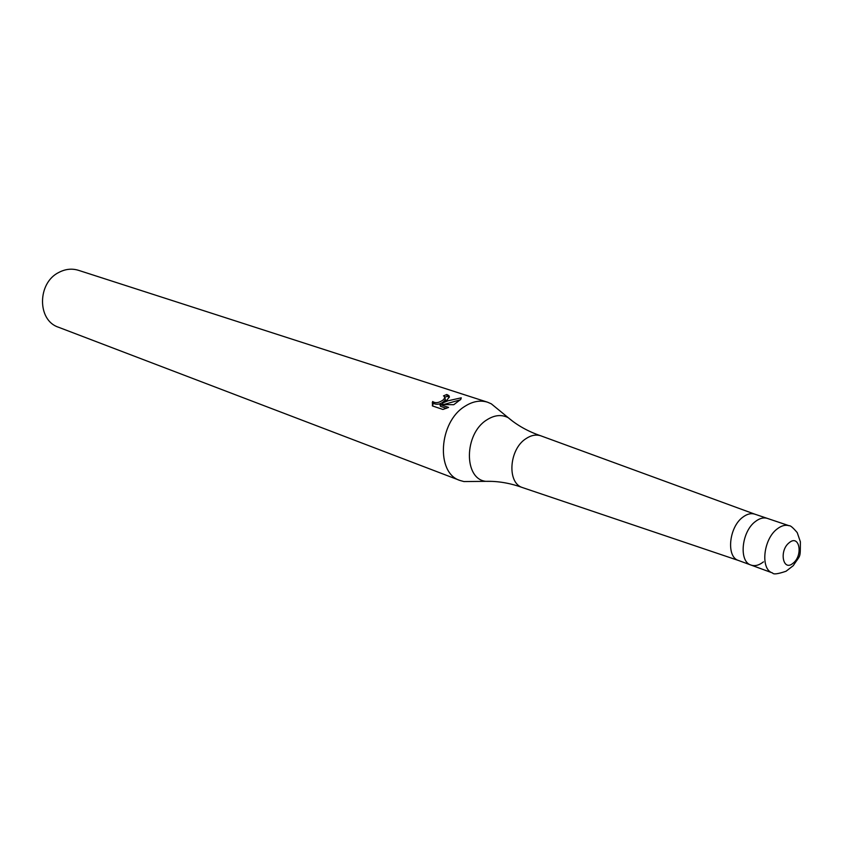 <?xml version="1.0" encoding="UTF-8"?>
<svg xmlns="http://www.w3.org/2000/svg" width="843" height="843" viewBox="0 0 843 843"><rect width="100%" height="100%" fill="white"/><g stroke="black" fill="none" stroke-linecap="round" stroke-linejoin="round"><path stroke-width="1.26" d="M513.029 421.511L508.213 417.685C517.454 425.536 528.298 431.563 540.742 435.789L754.78 514.156C750.997 512.976 746.993 513.998 742.767 517.212C728.921 527.17 726.055 557.033 738.489 560.479L738.552 560.5M789.196 525.758C785.423 524.578 781.408 525.642 777.162 528.951C763.242 539.162 760.175 569.562 772.578 572.977C773.368 574.61 777.857 574.03 786.045 571.248L793.263 565.664C800.618 554.146 800.313 559.32 800.365 541.764L797.215 532.586C792.957 527.613 790.291 525.337 789.196 525.758L767.404 518.413C763.632 517.233 759.617 518.266 755.391 521.522C741.513 531.564 738.573 561.628 750.997 565.063C754.928 566.38 759.079 565.316 763.452 561.87M540.742 435.789C535.958 434.293 531.016 435.262 525.906 438.697C509.024 449.298 506.812 483.028 522.523 487.591L738.542 560.5M497.76 409.118L491.29 403.818L487.517 402.185C480.173 399.961 472.607 401.352 464.82 406.368C438.729 422.069 435.683 473.165 459.983 480.468L463.935 481.564L472.301 481.479M446.685 400.383L442.533 403.049L447.96 400.804L461.258 397.822L460.826 399.308L453.776 404.714L439.972 404.545L448.581 407.422L442.923 409.466L432.375 405.904L432.628 401.5C435.578 403.534 439.319 402.849 443.85 399.445L444.883 396.779L443.481 395.883L446.801 394.492L448.908 395.63L449.403 396.895L446.685 400.383M487.517 402.185L78.452 270.308C71.95 268.316 65.459 269.001 58.968 272.363C37.218 282.774 37.039 320.414 58.43 327.21L459.983 480.468M444.967 398.128L445.452 399.814C441.553 404.124 437.454 405.283 433.144 403.281L432.628 401.5M433.144 403.281L432.628 405.989M449.319 397.338L447.317 396.294L445.051 397.169M447.317 396.294L446.801 394.492M442.954 404.524L442.533 403.049M460.447 399.803L443.681 404.524M446.421 408.339L440.489 406.347L439.972 404.545M754.78 514.156L767.404 518.413C763.632 517.233 759.617 518.266 755.391 521.522C741.513 531.564 738.573 561.628 750.997 565.063L738.489 560.479M491.29 403.818L508.213 417.685C501.532 414.271 494.388 415.019 486.769 419.919C463.998 433.797 463.566 479.066 485.821 481.342L491.975 481.385M793.105 563.187C803.368 555.347 799.396 533.935 789.206 542.713C778.795 550.627 782.989 572.123 793.105 563.187M522.523 487.591C510.173 483.102 497.939 481.016 485.821 481.342L463.935 481.564M432.259 402.712L432.775 404.514M444.946 398.054L445.452 399.814M772.578 572.977L750.997 565.063"/></g></svg>
